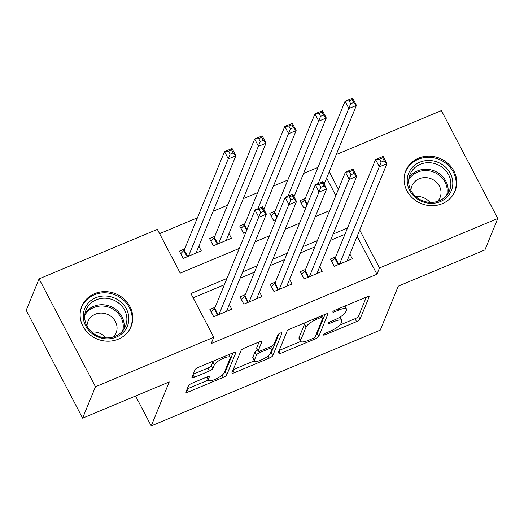 <?xml version="1.0" encoding="UTF-8"?>
<svg xmlns="http://www.w3.org/2000/svg" width="524" height="524" viewBox="0 0 524 524"><rect width="100%" height="100%" fill="white"/><g stroke="black" fill="none" stroke-linecap="round" stroke-linejoin="round"><path stroke-width="0.79" d="M323.419 334.771A2.345 0.629 152.4 0 0 323.406 334.993A2.345 0.629 152.4 0 0 325.135 334.764L356.562 321.625A3.354 0.904 152.4 0 0 360.027 319.155L369.125 296.944A3.354 0.904 152.4 0 0 369.138 296.63A3.354 0.904 152.4 0 0 366.676 296.951L335.242 310.097A2.345 0.629 152.4 0 0 332.819 311.826A2.345 0.629 152.4 0 0 332.812 312.042A2.345 0.629 152.4 0 0 334.535 311.819L338.602 310.123A10.729 2.889 152.4 0 1 346.495 309.094A10.729 2.889 152.4 0 1 346.456 310.11L345.696 311.957A10.729 2.889 152.4 0 1 334.613 319.863L330.546 321.566A2.345 0.629 152.4 0 0 328.122 323.295A2.345 0.629 152.4 0 0 328.109 323.518A2.345 0.629 152.4 0 0 329.838 323.295L333.906 321.592A10.729 2.889 152.4 0 1 341.799 320.57A10.729 2.889 152.4 0 1 341.753 321.579L340.993 323.432A10.729 2.889 152.4 0 1 329.91 331.338L325.843 333.041A2.345 0.629 152.4 0 0 323.419 334.771M94.562 293.663A26.645 24.451 -157.7 0 1 124.044 298.994A26.645 24.451 -157.7 0 1 131.111 326.511A26.645 24.451 -157.7 0 1 118.345 339.152A26.645 24.451 -157.7 0 1 88.864 333.821A26.645 24.451 -157.7 0 1 81.796 306.304A26.645 24.451 -157.7 0 1 94.562 293.663M418.532 158.183A26.645 24.451 -157.7 0 1 448.007 163.508A26.645 24.451 -157.7 0 1 455.081 191.031A26.645 24.451 -157.7 0 1 442.308 203.672A26.645 24.451 -157.7 0 1 412.833 198.341A26.645 24.451 -157.7 0 1 405.759 170.824A26.645 24.451 -157.7 0 1 418.532 158.183M191.961 383.254A3.354 0.904 152.4 0 0 188.496 385.723L185.948 391.952A3.354 0.904 152.4 0 0 185.928 392.273A3.354 0.904 152.4 0 0 188.398 391.952L223.303 377.352A3.354 0.904 152.4 0 0 226.768 374.883L235.866 352.678A3.354 0.904 152.4 0 0 235.879 352.357A3.354 0.904 152.4 0 0 233.416 352.678L198.511 367.278A3.354 0.904 152.4 0 0 195.046 369.748L191.961 377.273A3.354 0.904 152.4 0 0 191.948 377.588A3.354 0.904 152.4 0 0 194.411 377.267L209.351 371.025A3.354 0.904 152.4 0 0 212.816 368.549L214.342 364.822A8.967 2.41 152.4 0 1 222.373 358.757A8.967 2.41 152.4 0 1 230.206 357.355A8.967 2.41 152.4 0 1 230.167 358.2L224.18 372.819A8.967 2.41 152.4 0 1 216.15 378.885A8.967 2.41 152.4 0 1 208.316 380.286A8.967 2.41 152.4 0 1 208.356 379.441L209.351 377.005A3.354 0.904 152.4 0 0 209.364 376.684A3.354 0.904 152.4 0 0 206.901 377.005L191.961 383.254M336.27 154.56L441.398 110.597L497.8 218.488L484.923 249.909L398.286 286.143L380.26 330.133L151.22 425.914L169.245 381.924L82.602 418.159L95.479 386.738L39.077 278.847L157.357 229.381L180.23 273.122L239.265 248.428M497.8 218.488L379.514 267.954L359.713 230.075M226.964 278.447L190.9 293.532L213.766 337.273L211.192 343.554L376.939 274.242L379.514 267.954M213.766 337.273L95.479 386.738M277.943 353.484A3.354 0.904 152.4 0 0 277.93 353.798A3.354 0.904 152.4 0 0 280.392 353.477L315.297 338.877A3.354 0.904 152.4 0 0 318.762 336.408L327.86 314.204A3.354 0.904 152.4 0 0 327.873 313.889A3.354 0.904 152.4 0 0 325.411 314.204L290.506 328.803A3.354 0.904 152.4 0 0 287.041 331.273L277.943 353.484M269.303 358.115L234.398 372.715A3.354 0.904 152.4 0 1 231.929 373.036A3.354 0.904 152.4 0 1 231.942 372.715L241.04 350.51A3.354 0.904 152.4 0 1 244.505 348.041L259.446 341.792A3.354 0.904 152.4 0 1 261.908 341.471A3.354 0.904 152.4 0 1 261.895 341.792L258.208 350.798A3.354 0.904 152.4 0 0 258.194 351.113A3.354 0.904 152.4 0 0 260.657 350.792L270.567 346.646A3.354 0.904 152.4 0 0 274.032 344.176L277.877 334.803A2.345 0.629 152.4 0 1 279.973 333.218A2.345 0.629 152.4 0 1 282.023 332.851A2.345 0.629 152.4 0 1 282.017 333.067L272.768 355.645A3.354 0.904 152.4 0 1 269.303 358.115L268.137 355.894M184.671 248.926L179.398 251.134L183.21 258.424L201.295 250.858L198.845 246.175M214.807 236.324L209.534 238.531L213.347 245.822L231.431 238.256L228.975 233.573M244.944 223.722L239.671 225.929L243.483 233.219L245.913 232.198M275.08 211.12L269.808 213.32L273.62 220.611L276.05 219.595M335.707 256.839L330.434 259.039L334.247 266.33L352.325 258.771L349.875 254.081M305.571 269.441L300.298 271.642L304.11 278.932L322.188 271.373L319.738 266.683M275.434 282.043L270.161 284.244L273.973 291.534L292.051 283.975L289.602 279.292M245.298 294.645L240.025 296.853L243.837 304.143L261.915 296.577L259.465 291.894M376.939 274.242L357.139 236.363M344.93 234.32L330.533 240.346M314.793 246.922L300.396 252.948M284.656 259.531L270.26 265.55M254.52 272.133L240.123 278.152M224.39 284.735L193.133 297.802M215.161 307.247L209.888 309.455L213.7 316.745L231.778 309.18L229.329 304.496M317.957 167.425L303.56 173.444M287.82 180.027L273.423 186.046M257.684 192.629L243.287 198.648M227.547 205.231L213.15 211.257M197.41 217.833L159.591 233.652M335.825 195.596L326.649 178.042M305.217 198.517L299.944 200.718L303.756 208.008L306.186 206.993M104.269 336.107L105.167 337.816M135.585 396.006L151.22 425.914M82.602 418.159L26.2 310.267L39.077 278.847M345.408 204.039L345.978 203.803L345.716 203.299M338.399 189.315L329.223 171.754M254.998 241.846L269.395 235.826M285.135 229.243L299.531 223.224M315.271 216.641L329.668 210.622M347.51 228.038L333.107 234.058M317.374 240.64L302.97 246.66M287.237 253.243L272.834 259.262M257.101 265.845L242.697 271.871M341.799 320.57L340.273 317.655A10.729 2.889 152.4 0 0 339.775 317.23M346.495 309.094L344.975 306.18A10.729 2.889 152.4 0 0 344.897 306.055M339.821 325.07L355.043 318.71A3.354 0.904 152.4 0 0 358.501 316.234L366.348 297.082M316.024 334.725A3.354 0.904 152.4 0 0 317.236 333.493L325.083 314.341M279.194 350.425L300.652 341.452M312.756 338.511A2.345 0.629 152.4 0 0 315.179 336.781L323.164 317.295A2.345 0.629 152.4 0 0 323.177 317.072A2.345 0.629 152.4 0 0 321.448 317.295L317.158 319.09A10.729 2.889 152.4 0 0 306.075 326.996L300.619 340.318A10.729 2.889 152.4 0 0 300.573 341.334A10.729 2.889 152.4 0 0 308.466 340.305L312.756 338.511M305.721 322.437A10.729 2.889 152.4 0 0 304.549 324.081L306.075 326.996M300.573 341.334L299.047 338.412A10.729 2.889 152.4 0 1 299.093 337.404L304.549 324.081M254.271 360.853L233.193 369.662M259.118 341.93L256.681 347.877A3.354 0.904 152.4 0 0 256.668 348.198L258.194 351.113M279.023 333.742L271.242 352.731L272.768 355.645M254.376 360.139A8.967 2.41 152.4 0 0 254.343 360.99A8.967 2.41 152.4 0 0 262.17 359.582A8.967 2.41 152.4 0 0 270.201 353.523L272.316 348.375A3.354 0.904 152.4 0 0 272.329 348.054A3.354 0.904 152.4 0 0 269.86 348.375L259.95 352.521A3.354 0.904 152.4 0 0 256.485 354.99L254.376 360.139L252.856 357.224A8.967 2.41 152.4 0 0 252.817 358.069L254.343 360.99M257.605 349.986A3.354 0.904 152.4 0 0 254.965 352.076L256.485 354.99M252.856 357.224L254.965 352.076M269.932 354.028A3.354 0.904 152.4 0 0 271.242 352.731M206.718 377.084A8.967 2.41 152.4 0 0 206.79 377.372L208.316 380.286M213.32 361.082A8.967 2.41 152.4 0 0 212.823 361.907L214.342 364.822M193.212 374.221L207.825 368.103A3.354 0.904 152.4 0 0 211.29 365.634L212.823 361.907M223.958 373.245A3.354 0.904 152.4 0 0 225.241 371.968L233.088 352.816M187.199 388.9L208.225 380.103M324.153 184.14L356.425 105.376L348.892 108.527L345.08 101.237L304.804 199.52A3.419 0.917 -27.6 0 1 304.398 200.083L301.274 203.266M349.148 100.844L345.08 101.237L352.613 98.086L356.425 105.376L353.687 102.501L352.167 99.586L349.148 100.844L350.674 103.759L353.687 102.501M350.674 103.759L318.14 183.57M352.167 99.586L352.613 98.086M331.764 261.587L334.882 258.404A3.419 0.917 152.4 0 0 335.294 257.841L375.564 159.558L383.103 156.407L386.915 163.698L347.052 260.972M384.177 160.822L386.915 163.698L379.376 166.848L375.564 159.558L379.638 159.165L381.164 162.08L384.177 160.822L382.651 157.901L379.638 159.165M339.519 264.129L381.164 162.08M383.103 156.407L382.651 157.901M419.717 162.25A23.063 21.156 -157.7 0 1 450.352 173.424A23.063 21.156 -157.7 0 1 440.298 201.616A23.063 21.156 -157.7 0 1 409.663 190.435A23.063 21.156 -157.7 0 1 419.717 162.25M439.276 200.784A21.353 19.591 22.3 0 0 449.507 190.657A21.353 19.591 22.3 0 0 443.841 168.604A21.353 19.591 22.3 0 0 420.222 164.333A21.353 19.591 22.3 0 0 409.991 174.466A21.353 19.591 22.3 0 0 415.656 196.513A21.353 19.591 22.3 0 0 439.276 200.784M415.709 196.559A15.203 13.952 -157.7 0 1 429.935 202.388M437.54 201.419A15.203 13.952 22.3 0 0 440.062 197.496A15.203 13.952 22.3 0 0 436.027 181.802A15.203 13.952 22.3 0 0 419.207 178.756A15.203 13.952 22.3 0 0 411.923 185.968A15.203 13.952 22.3 0 0 410.967 190.533M453.195 194.646A26.475 24.294 22.3 0 0 454.511 191.967A26.475 24.294 22.3 0 0 447.483 164.628A26.475 24.294 22.3 0 0 418.191 159.329A26.475 24.294 22.3 0 0 405.511 171.892A26.475 24.294 22.3 0 0 404.567 174.721M118.516 300.206A23.063 21.156 -157.7 0 1 125.125 330.205A23.063 21.156 -157.7 0 1 93.573 334.62A23.063 21.156 -157.7 0 1 86.958 304.621A23.063 21.156 -157.7 0 1 118.516 300.206M94.235 333.978A21.353 19.591 22.3 0 0 125.544 326.138A21.353 19.591 22.3 0 0 117.33 302.106A21.353 19.591 22.3 0 0 86.028 309.946A21.353 19.591 22.3 0 0 94.235 333.978M91.739 332.039A15.203 13.952 -157.7 0 1 102.514 334.744A15.203 13.952 -157.7 0 1 105.972 337.869M113.57 336.906A15.203 13.952 22.3 0 0 116.092 332.982A15.203 13.952 22.3 0 0 110.25 315.874A15.203 13.952 22.3 0 0 87.96 321.454A15.203 13.952 22.3 0 0 87.004 326.02M129.232 330.127A26.475 24.294 22.3 0 0 130.542 327.454A26.475 24.294 22.3 0 0 120.363 297.658A26.475 24.294 22.3 0 0 81.541 307.372A26.475 24.294 22.3 0 0 80.598 310.201M294.016 196.742L326.288 117.979L318.756 121.129L314.944 113.839L274.668 212.122A3.419 0.917 -27.6 0 1 274.262 212.685L271.137 215.868M319.018 113.446L314.944 113.839L322.476 110.688L326.288 117.979L323.55 115.103L322.031 112.188L319.018 113.446L320.537 116.361L323.55 115.103M320.537 116.361L288.004 196.173M322.031 112.188L322.476 110.688M263.88 209.345L296.152 130.581L288.619 133.731L284.807 126.441L244.531 224.724A3.419 0.917 -27.6 0 1 244.125 225.287L241.001 228.471M288.881 126.048L284.807 126.441L292.34 123.291L296.152 130.581L293.414 127.705L291.894 124.791L288.881 126.048L290.401 128.963L293.414 127.705M290.401 128.963L257.867 208.781M291.894 124.791L292.34 123.291M226.152 240.464L266.015 143.183L258.483 146.334L254.671 139.043L214.395 237.333A3.419 0.917 -27.6 0 1 213.988 237.889L210.864 241.079M258.745 138.65L254.671 139.043L262.203 135.893L266.015 143.183L263.277 140.308L261.758 137.393L258.745 138.65L260.264 141.572L263.277 140.308M260.264 141.572L218.619 243.614M261.758 137.393L262.203 135.893M196.015 253.066L235.879 155.785L228.346 158.936L224.534 151.646L184.258 249.935A3.419 0.917 -27.6 0 1 183.852 250.492L180.728 253.682M228.608 151.253L224.534 151.646L232.067 148.495L235.879 155.785L233.141 152.91L231.621 149.995L228.608 151.253L230.128 154.174L233.141 152.91M230.128 154.174L188.483 256.216M231.621 149.995L232.067 148.495M301.627 274.19L304.752 271.006A3.419 0.917 152.4 0 0 305.158 270.443L345.434 172.16L352.966 169.01L356.779 176.3L316.915 273.58M354.041 173.424L356.779 176.3L349.239 179.45L345.434 172.16L349.501 171.767L351.028 174.682L354.041 173.424L352.514 170.51L349.501 171.767M309.383 276.731L351.028 174.682M352.966 169.01L352.514 170.51M271.491 286.792L274.615 283.608A3.419 0.917 152.4 0 0 275.021 283.045L315.297 184.762L322.83 181.612L326.642 188.902L286.779 286.183M323.904 186.027L326.642 188.902L319.103 192.053L315.297 184.762L319.365 184.369L320.891 187.284L323.904 186.027L322.378 183.112L319.365 184.369M279.246 289.333L320.891 187.284M322.83 181.612L322.378 183.112M241.354 299.394L244.479 296.211A3.419 0.917 152.4 0 0 244.885 295.647L285.161 197.365L292.693 194.214L296.505 201.504L256.642 298.785M293.767 198.629L296.505 201.504L288.966 204.655L285.161 197.365L289.228 196.972L290.755 199.886L293.767 198.629L292.248 195.714L289.228 196.972M249.11 301.935L290.755 199.886M292.693 194.214L292.248 195.714M211.218 312.003L214.342 308.813A3.419 0.917 152.4 0 0 214.748 308.256L255.024 209.967L262.557 206.816L266.369 214.106L226.506 311.387M263.631 211.231L266.369 214.106L258.83 217.257L255.024 209.967L259.092 209.574L260.618 212.495L263.631 211.231L262.111 208.316L259.092 209.574M218.973 314.538L260.618 212.495M262.557 206.816L262.111 208.316M324.579 333.703L325.135 334.764M333.978 310.752L334.535 311.819M329.282 322.227L329.838 323.295M333.29 320.419L333.906 321.592M337.993 308.944L338.602 310.123M368.876 296.46L369.125 296.944M358.501 316.234L360.027 319.155M355.043 318.71L356.562 321.625M327.605 313.719L327.86 314.204M317.236 333.493L318.762 336.408M314.564 337.469L315.297 338.877M279.017 350.851L280.392 353.477M320.832 316.123L321.448 317.295M316.542 317.911L317.158 319.09M299.093 337.404L300.619 340.318M233.023 370.088L234.398 372.715M261.64 341.301L261.895 341.792M256.681 347.877L258.208 350.798M281.84 332.727L282.017 333.067M269.244 347.202L269.86 348.375M259.282 351.237L259.95 352.521M209.096 376.514L209.351 377.005M207.052 376.946L208.356 379.441M211.29 365.634L212.816 368.549M207.825 368.103L209.351 371.025M193.042 374.64L194.411 377.267M235.61 352.194L235.866 352.678M225.241 371.968L226.768 374.883M222.156 375.158L223.303 377.352M187.022 389.319L188.398 391.952M304.804 199.52L307.293 204.281M304.398 200.083L306.985 205.035M338.17 264.686L334.882 258.404M338.746 264.45L335.294 257.841M408.975 177.872A21.353 19.591 -157.7 0 1 417.543 170.883A21.353 19.591 -157.7 0 1 439.675 173.929A21.353 19.591 -157.7 0 1 447.843 193.795M446.644 195.4A20.652 18.949 22.3 0 0 439.505 175.435A20.652 18.949 22.3 0 0 417.595 172.101A20.652 18.949 22.3 0 0 408.707 179.85M85.012 313.352A21.353 19.591 -157.7 0 1 114.651 308.656A21.353 19.591 -157.7 0 1 123.874 329.282M122.682 330.88A20.652 18.949 22.3 0 0 114.016 309.802A20.652 18.949 22.3 0 0 84.737 315.33M274.668 212.122L277.157 216.884M274.262 212.685L276.849 217.637M244.531 224.724L247.02 229.492M244.125 225.287L246.712 230.246M214.395 237.333L217.853 243.935M213.988 237.889L217.277 244.177M184.258 249.935L187.716 256.537M183.852 250.492L187.14 256.78M308.033 277.294L304.752 271.006M308.61 277.052L305.158 270.443M277.897 289.896L274.615 283.608M278.473 289.654L275.021 283.045M247.76 302.499L244.479 296.211M248.337 302.256L244.885 295.647M217.624 315.101L214.342 308.813M218.2 314.858L214.748 308.256M322.345 315.487L323.177 317.072M271.393 346.266L272.329 348.054M228.778 354.617L230.206 357.355M405.511 171.892L404.875 173.444M454.511 191.967L453.869 193.52M81.541 307.372L80.906 308.924M130.542 327.454L129.906 329.007"/></g></svg>
